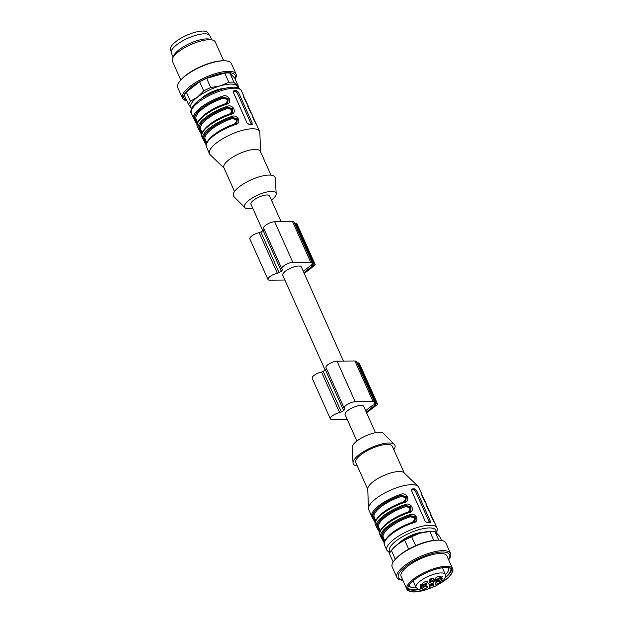 <?xml version="1.0" encoding="UTF-8"?>
<svg xmlns="http://www.w3.org/2000/svg" width="623" height="623" viewBox="0 0 623 623"><rect width="100%" height="100%" fill="white"/><g stroke="black" fill="none" stroke-linecap="round" stroke-linejoin="round"><path stroke-width="0.93" d="M429.52 582.754A2.936 0.958 155.9 0 0 428.733 583.876A2.936 0.958 155.9 0 0 431.825 583.603A2.936 0.958 155.9 0 0 434.091 581.485A2.936 0.958 155.9 0 0 432.214 581.438A2.936 0.958 155.9 0 0 429.52 582.754M343.452 361.083L301.361 267.002A10.186 3.31 155.9 0 0 298.713 266.021A10.186 3.31 155.9 0 0 287.849 269.603A10.186 3.31 155.9 0 0 282.764 275.319L325.206 370.21M375.482 432.697L363.707 406.383A10.186 3.31 155.9 0 0 361.06 405.394A10.186 3.31 155.9 0 0 350.196 408.976A10.186 3.31 155.9 0 0 345.111 414.7L356.886 441.022M445.429 574.686A21.455 6.978 155.9 0 0 448.467 568.262A21.455 6.978 155.9 0 0 448.069 567.654M409.109 585.083A21.455 6.978 155.9 0 0 409.295 585.784A21.455 6.978 155.9 0 0 416.109 587.801M441.512 540.398L439.745 536.45L434.901 531.419A27.435 8.917 155.9 0 0 432.572 531.294L430.851 531.31A25.473 8.278 155.9 0 0 420.284 533.109A25.473 8.278 155.9 0 0 397.583 544.323A25.473 8.278 155.9 0 0 393.487 548.022L391.376 550.436L395.317 559.252M393.791 449.627A22.825 7.421 155.9 0 0 394.39 444.44L383.371 433.374A17.242 5.607 155.9 0 0 379.282 432.284A17.242 5.607 155.9 0 0 361.792 437.844A17.242 5.607 155.9 0 0 352.127 447.345L353.031 462.944A22.825 7.421 155.9 0 0 357.306 465.949M429.917 522.736L430.298 521.14L416.678 490.69L414.786 488.907A27.435 8.917 155.9 0 0 413.555 488.884A27.435 8.917 155.9 0 0 412.231 488.93L411.569 490.737L425.19 521.186L427.362 522.759A27.435 8.917 -24.1 0 1 428.686 522.713A27.435 8.917 -24.1 0 1 429.917 522.736L430.314 522.627M411.453 489.53L411.748 489.102M425.478 502.231A0.787 0.74 -26.1 0 1 425.486 502.255L425.532 502.348A27.435 8.917 155.9 0 0 425.486 502.255C424.271 501.196 419.957 491.578 421.857 494.14A27.435 8.917 -24.1 0 1 421.896 494.234L418.796 487.295A27.435 8.917 155.9 0 0 418.103 486.329A27.435 8.917 155.9 0 0 411.663 484.655A27.435 8.917 155.9 0 0 383.924 493.439A27.435 8.917 155.9 0 0 368.458 508.539A27.435 8.917 155.9 0 0 368.715 509.7L371.814 516.631A27.435 8.917 -24.1 0 1 400.823 494.335C406.803 491.703 411.18 501.274 404.452 502.45A27.435 8.917 155.9 0 0 375.451 524.753A27.435 8.917 155.9 0 0 375.49 524.846M430.026 512.41A0.787 0.74 -26.1 0 0 430.018 512.386L430.072 512.495A27.435 8.917 155.9 0 0 430.026 512.41C428.811 511.351 424.497 501.733 426.397 504.287A27.435 8.917 -24.1 0 1 426.436 504.381L425.532 502.348M434.566 522.557A0.787 0.74 -26.1 0 0 434.558 522.533L434.613 522.65A27.435 8.917 155.9 0 0 434.566 522.557C433.351 521.498 429.037 511.88 430.937 514.434A0.787 0.74 153.9 0 1 430.789 515.244M375.163 522.572L371.892 516.794M379.703 532.72L376.401 526.871A27.435 8.917 -24.1 0 1 376.354 526.785A27.435 8.917 -24.1 0 1 405.363 504.482C411.344 501.858 415.72 511.428 408.992 512.604A27.435 8.917 155.9 0 0 379.991 534.9A27.435 8.917 155.9 0 0 380.03 534.993M414.902 521.358L415.471 516.911L410.09 515.626A26.649 8.66 155.9 0 0 381.954 537.376A0.787 0.74 -26.1 0 1 380.941 537.026A27.435 8.917 -24.1 0 1 380.894 536.933A27.435 8.917 -24.1 0 1 409.903 514.629C415.884 512.005 420.26 521.576 413.532 522.752A27.435 8.917 155.9 0 0 384.531 545.047A27.435 8.917 155.9 0 0 384.57 545.141M384.243 542.874L380.972 537.096M375.724 520.711L373.193 516.833A26.259 8.535 -24.1 0 1 400.69 495.573L405.495 497.006L405.526 501.297M404.171 502.045L405.69 501.172M405.822 501.056L406.391 496.617L401.01 495.324L400.823 494.335M375.163 522.611L371.869 516.747A0.787 0.74 -26.1 0 0 372.873 517.082L375.272 521.988M412.535 522.541L412.387 522.276C415.759 519.154 414.949 517.347 409.973 516.864L409.77 515.867L414.575 517.3L414.606 521.591M413.251 522.339L414.77 521.467M384.804 541.013L382.273 537.135A26.259 8.535 -24.1 0 1 409.77 515.867L409.903 514.629M409.973 516.864A25.473 8.278 155.9 0 0 383.293 537.485A0.787 0.74 -24.2 0 0 382.273 537.135L384.352 542.283M407.995 512.386L407.855 512.122C411.219 509.007 410.409 507.2 405.433 506.709L405.23 505.72L410.035 507.153L410.066 511.444M408.711 512.192L410.23 511.319M410.362 511.203L410.931 506.764L405.55 505.479A26.649 8.66 155.9 0 0 377.413 527.229L379.812 532.135M380.264 530.866L377.733 526.98A26.259 8.535 -24.1 0 1 405.23 505.72L405.363 504.482M394.39 444.44A22.825 7.421 155.9 0 0 388.986 443A22.825 7.421 155.9 0 0 365.826 450.359A22.825 7.421 155.9 0 0 353.031 462.944M404.257 473.036L392.326 446.356A19.983 6.495 155.9 0 0 387.132 444.433A19.983 6.495 155.9 0 0 365.826 451.457A19.983 6.495 155.9 0 0 355.842 462.679L367.772 489.351M418.103 486.329L403.93 472.717A19.983 6.495 155.9 0 0 399.234 471.494A19.983 6.495 155.9 0 0 379.025 477.896A19.983 6.495 155.9 0 0 367.757 488.899L368.458 508.539M423.936 532.182A17.047 5.545 155.9 0 0 423.796 532.182A17.047 5.545 155.9 0 0 401.562 540.889A17.047 5.545 155.9 0 0 398.743 543.451M403.455 502.239L403.315 501.974C406.679 498.859 405.869 497.053 400.893 496.562A25.473 8.278 155.9 0 0 374.213 517.191A0.787 0.74 -24.2 0 0 373.193 516.833L372.873 517.082A26.649 8.66 155.9 0 1 401.01 495.324L400.893 496.562M411.39 489.88L413.547 489.857A1.962 1.106 -127.7 0 1 415.588 491.539L429.2 521.981A1.962 1.106 -127.7 0 1 429.403 522.713M421.709 494.942A0.787 0.74 -26.1 0 0 421.857 494.14M426.249 505.089A0.787 0.74 -26.1 0 0 426.397 504.287M430.438 515.096L430.695 514.676L434.558 522.533A0.787 0.74 -26.1 0 0 434.543 522.502M404.039 502.091L404.452 502.45M376.401 526.871A0.787 0.74 -26.1 0 0 377.413 527.229L377.733 526.98A0.787 0.74 -24.2 0 1 378.753 527.338L380.295 530.788M408.579 512.238L408.992 512.604M413.119 522.393L413.532 522.752M410.355 591.484L409.412 591.188A25.084 8.154 -24.1 0 1 406.874 589.249A25.084 8.154 -24.1 0 1 419.404 575.169A25.084 8.154 -24.1 0 1 446.146 566.354A25.084 8.154 -24.1 0 1 452.664 568.768A25.084 8.154 -24.1 0 1 452.415 571.953L452.01 572.849A24.297 7.897 155.9 0 0 445.936 567.428A24.297 7.897 155.9 0 0 414.24 579.834A24.297 7.897 155.9 0 0 410.355 591.484A24.297 7.897 155.9 0 0 428.375 588.891M452.664 568.768L446.917 555.918A25.084 8.154 155.9 0 0 420.689 558.714A25.084 8.154 155.9 0 0 401.126 576.4L406.874 589.249M448.576 559.633A28.035 9.111 155.9 0 0 420.299 557.842A28.035 9.111 155.9 0 0 402.793 580.114M448.646 559.789A29.39 9.555 155.9 0 0 450.546 553.481A29.39 9.555 155.9 0 0 419.816 556.76A29.39 9.555 155.9 0 0 396.89 577.482A29.39 9.555 155.9 0 0 402.855 580.27M450.546 553.481L445.858 542.991A29.39 9.555 155.9 0 0 438.265 540.157A29.39 9.555 155.9 0 0 395.146 559.446A29.39 9.555 155.9 0 0 392.202 566.992L396.89 577.482M438.265 540.157L437.073 540.164A28.035 9.111 155.9 0 0 395.948 558.558L395.146 559.446M434.901 531.419L438.81 540.157M432.572 531.294A27.435 8.917 155.9 0 0 429.792 531.466L420.284 533.109L411.647 536.707L415.673 545.701M433.779 540.382L429.792 531.466M411.647 536.707A27.435 8.917 155.9 0 0 404.662 540.157L397.583 544.323L392.825 548.762M408.688 549.143L404.662 540.157M391.376 550.436A27.435 8.917 155.9 0 0 389.5 553.839L393.16 562.024M428.974 588.673A24.297 7.897 155.9 0 0 433.686 586.718M438.062 584.561A24.297 7.897 155.9 0 0 452.01 572.849M439.013 583.961A24.102 7.834 155.9 0 0 445.78 579.546A24.102 7.834 155.9 0 0 452.072 569.85A24.102 7.834 155.9 0 0 426.872 572.537A24.102 7.834 155.9 0 0 408.073 589.529A24.102 7.834 155.9 0 0 427.3 589.202M428.943 588.712L428.99 588.571A24.102 7.834 155.9 0 0 433.647 586.671M445.305 577.638A24.102 7.834 155.9 0 0 451.543 569.072M407.847 588.618A24.102 7.834 155.9 0 0 418.391 589.677M429.348 586.477A24.102 7.834 155.9 0 0 432.814 585.013M445.476 577.139A23.417 7.608 155.9 0 0 450.694 568.433M407.94 587.559A23.417 7.608 155.9 0 0 417.908 589.475M429.356 586.235A23.417 7.608 155.9 0 0 432.72 584.81M441.473 577.622L442.377 576.766L441.473 577.622L441.17 576.851M431.482 579.024L432.237 580.722L433.522 579.811L432.759 578.113L431.482 579.024A4.898 1.589 155.9 0 0 429.878 579.655L429.364 579.842M441.707 579.678L442.011 580.426L442.719 579.982L441.652 580.807L441.652 579.702L442.011 580.426M429.449 585.441A2.648 0.857 -24.1 0 1 432.751 584.475L432.751 583.93M421.008 588.128L421.569 587.691L420.143 588.12L422.059 587.372L420.681 588.556L421.709 588.533C420.393 589.194 419.98 589.194 420.455 588.533L421.008 588.128M420.159 588.969L420.455 588.533M420.618 588.408L420.665 588.86M440.726 577.287L442.727 576.509L441.115 577.98L440.726 577.287M441.403 577.864L441.115 577.264M433.842 580.231L434.013 580.605L433.982 580.099L435.103 579.686C433.896 580.262 433.881 580.41 435.056 580.145L435.602 579.873L435.321 580.55L433.888 581.111L435.197 580.169L434.013 580.605L433.982 580.099M435.049 579.561L435.103 579.686C433.896 580.262 433.881 580.41 435.056 580.145M439.745 577.77A2.936 0.958 155.9 0 0 440.484 576.54A2.936 0.958 155.9 0 0 437.439 576.914A2.936 0.958 155.9 0 0 435.127 578.931A2.936 0.958 155.9 0 0 436.894 579.125A2.936 0.958 155.9 0 0 439.745 577.77M426.965 581.306A2.936 0.958 155.9 0 0 423.913 582.303A2.936 0.958 155.9 0 0 422.347 583.938A2.936 0.958 155.9 0 0 425.439 583.665A2.936 0.958 155.9 0 0 427.705 581.539A2.936 0.958 155.9 0 0 426.965 581.306M423.126 587.691A2.936 0.958 155.9 0 0 422.339 588.821A2.936 0.958 155.9 0 0 425.431 588.548A2.936 0.958 155.9 0 0 427.697 586.43A2.936 0.958 155.9 0 0 425.82 586.383A2.936 0.958 155.9 0 0 423.126 587.691M435.905 584.156A2.936 0.958 155.9 0 0 439.106 583.081A2.936 0.958 155.9 0 0 440.477 581.423A2.936 0.958 155.9 0 0 437.432 581.804A2.936 0.958 155.9 0 0 435.119 583.821A2.936 0.958 155.9 0 0 435.905 584.156M440.539 578.378L441.146 579.725L435.882 581.298A4.898 1.589 155.9 0 0 435.905 580.729A4.898 1.589 155.9 0 0 435.882 580.683L436.949 579.779L442.221 578.074M441.146 579.725L442.221 578.931A11.759 3.824 155.9 0 0 442.221 578.089M432.237 580.722A4.898 1.589 155.9 0 0 430.641 581.345L429.878 579.655M433.522 579.811L433.507 578.152L432.549 578.175A11.759 3.824 155.9 0 0 430.337 579.04L429.364 579.834L429.364 581.438L430.641 581.345M426.887 583.946L426.989 584.164A4.898 1.589 155.9 0 0 426.965 584.732A4.898 1.589 155.9 0 0 426.989 584.779L421.724 587.325L421.148 586.033M426.989 584.164L425.922 584.094L420.65 586.531A11.759 3.824 155.9 0 0 420.65 587.38L421.724 587.325M433.468 583.93L433.507 586.165L432.751 584.475M433.507 584.024L432.237 584.117A4.898 1.589 155.9 0 1 430.633 584.748L429.356 585.651L429.348 587.793A2.648 0.857 -24.1 0 0 428.99 588.424L433.826 586.804M441.652 580.208L441.886 580.722M420.634 585.347L421.483 584.701C420.33 585.207 420.284 585.347 421.343 585.137L420.665 585.737L420.361 585.059M420.766 585.34L422.012 585.176L420.4 585.947L420.432 585.052M421.428 584.576L421.483 584.701C420.33 585.207 420.284 585.347 421.343 585.137M433.507 586.165A2.648 0.857 -24.1 0 1 433.842 586.383A2.648 0.857 -24.1 0 1 433.865 586.508L432.557 584.444M366.269 412.099L375.669 404.6L372.811 405.098L365.623 410.65M347.213 419.404L332.176 419.536A7.055 2.29 -24.1 0 1 330.338 418.858A7.055 2.29 -24.1 0 1 332.955 415.463A7.055 2.29 -24.1 0 1 339.667 412.621A1.962 0.639 155.9 0 0 341.349 411.943A14.5 4.711 -24.1 0 1 343.686 410.643A14.5 4.711 -24.1 0 1 344.714 409.342A1.962 0.639 155.9 0 0 344.924 408.828A1.962 0.639 155.9 0 0 344.753 408.688A7.055 2.29 -24.1 0 1 344.153 408.182A7.055 2.29 -24.1 0 1 347.673 404.218A7.055 2.29 -24.1 0 1 355.196 401.742L373.076 401.57A5.88 1.908 -24.1 0 1 374.602 402.139A5.88 1.908 -24.1 0 1 374.018 403.642L374.252 403.751A3.138 1.02 -24.1 0 1 375.622 403.502L376.642 403.494A3.138 1.02 -24.1 0 1 377.46 403.797A3.138 1.02 -24.1 0 1 376.642 405.059L366.597 412.831M330.338 418.858L312.178 378.262A7.055 2.29 -24.1 0 1 314.794 374.867A7.055 2.29 -24.1 0 1 321.507 372.024A1.962 0.639 155.9 0 0 323.189 371.347A14.5 4.711 -24.1 0 1 325.525 370.046L343.686 410.643M325.525 370.046A14.5 4.711 -24.1 0 1 326.522 368.777M344.153 408.182L325.993 367.586A7.055 2.29 -24.1 0 1 329.512 363.622A7.055 2.29 -24.1 0 1 337.035 361.145L354.915 360.982A5.88 1.908 -24.1 0 1 356.442 361.542L374.602 402.139M357.065 362.936A3.138 1.02 -24.1 0 1 357.462 362.913L358.482 362.898A3.138 1.02 -24.1 0 1 359.3 363.201L377.46 403.797M303.923 272.726L313.322 265.219L310.464 265.717L303.276 271.278M284.867 280.023L269.821 280.163A7.055 2.29 -24.1 0 1 267.991 279.478A7.055 2.29 -24.1 0 1 270.608 276.082A7.055 2.29 -24.1 0 1 277.321 273.24A1.962 0.639 155.9 0 0 279.003 272.562A14.5 4.711 -24.1 0 1 281.339 271.262A14.5 4.711 -24.1 0 1 282.367 269.969A1.962 0.639 155.9 0 0 282.577 269.447A1.962 0.639 155.9 0 0 282.406 269.307A7.055 2.29 -24.1 0 1 281.806 268.801A7.055 2.29 -24.1 0 1 285.326 264.837A7.055 2.29 -24.1 0 1 292.849 262.361L310.729 262.197A5.88 1.908 -24.1 0 1 312.255 262.766A5.88 1.908 -24.1 0 1 311.671 264.261L311.905 264.37A3.138 1.02 -24.1 0 1 313.276 264.129L314.296 264.121A3.138 1.02 -24.1 0 1 315.113 264.417A3.138 1.02 -24.1 0 1 314.296 265.678L304.25 273.45M267.991 279.478L249.831 238.889A7.055 2.29 -24.1 0 1 252.447 235.486A7.055 2.29 -24.1 0 1 259.16 232.644A1.962 0.639 155.9 0 0 260.842 231.974A14.5 4.711 -24.1 0 1 263.179 230.666L281.339 271.262M263.179 230.666A14.5 4.711 -24.1 0 1 264.175 229.396M281.806 268.801L263.646 228.205A7.055 2.29 -24.1 0 1 267.166 224.241A7.055 2.29 -24.1 0 1 274.688 221.765L292.569 221.601A5.88 1.908 -24.1 0 1 294.095 222.17L312.255 262.766M294.718 223.564A3.138 1.02 -24.1 0 1 295.115 223.532L296.135 223.525A3.138 1.02 -24.1 0 1 296.953 223.821L315.113 264.417M208.798 34.631L208.09 33.058A20.575 6.689 155.9 0 0 187.951 34.763A20.575 6.689 155.9 0 0 170.336 48.89A20.575 6.689 155.9 0 0 170.531 49.863L171.239 51.436M173.132 57.106L171.356 53.142A21.159 6.876 -24.1 0 1 185.638 39.272A21.159 6.876 -24.1 0 1 209.99 35.861L211.765 39.825M180.795 79.993L172.392 61.21A23.51 7.64 -24.1 0 1 172.626 58.227L173.84 55.533A21.159 6.876 -24.1 0 1 187.905 44.35A21.159 6.876 -24.1 0 1 210.122 39.304L212.934 40.191A23.51 7.64 -24.1 0 1 215.317 42.006L223.719 60.797M172.626 58.227A23.51 7.64 -24.1 0 1 188.255 45.798A23.51 7.64 -24.1 0 1 212.934 40.191M186.807 100.708A29.39 9.555 -24.1 0 1 182.461 98.115L177.765 87.625A29.39 9.555 -24.1 0 1 180.717 80.079L181.519 79.199A28.035 9.111 -24.1 0 1 197.623 68.024A28.035 9.111 -24.1 0 1 222.637 60.805L223.828 60.789A29.39 9.555 -24.1 0 1 231.429 63.624L236.117 74.114A29.39 9.555 -24.1 0 1 235.151 79.082M180.717 80.079A29.39 9.555 -24.1 0 1 197.6 68.359A29.39 9.555 -24.1 0 1 211.633 62.868A29.39 9.555 -24.1 0 1 223.828 60.789M182.461 98.115A29.39 9.555 -24.1 0 1 216.321 73.358A29.39 9.555 -24.1 0 1 236.117 74.114M186.635 100.334A28.035 9.111 -24.1 0 1 189.439 88.489A28.035 9.111 -24.1 0 1 216.298 74.62A28.035 9.111 -24.1 0 1 234.988 78.7M191.627 108.355L188.567 104.656L184.463 95.483A27.435 8.917 -24.1 0 1 186.339 92.079L190.443 101.253L197.53 97.095L203.737 90.974L199.633 81.808L186.339 92.079M199.633 81.808A27.435 8.917 -24.1 0 1 206.618 78.358L210.722 87.532L220.231 85.881L228.859 82.283L224.755 73.109L206.618 78.358M224.755 73.109A27.435 8.917 -24.1 0 1 229.864 73.062L233.968 82.236L238.819 87.267L234.715 78.101L229.864 73.062M188.567 104.656A27.435 8.917 -24.1 0 1 190.443 101.253M203.737 90.974A27.435 8.917 -24.1 0 1 210.722 87.532M228.859 82.283A27.435 8.917 -24.1 0 1 233.968 82.236M238.819 87.267A27.435 8.917 -24.1 0 1 238.523 88.1M191.635 108.34A25.473 8.278 -24.1 0 1 191.432 108.153A25.473 8.278 -24.1 0 1 197.53 97.095A25.473 8.278 -24.1 0 1 220.231 85.881A25.473 8.278 -24.1 0 1 236.833 85.733A25.473 8.278 -24.1 0 1 237.628 87.765M200.801 118.199A25.473 8.278 -24.1 0 1 225.199 103.8C228.571 100.685 227.761 98.878 222.777 98.387L222.582 97.398L227.379 98.831L227.418 103.122M229.879 114.211L229.739 113.947C233.111 110.832 232.301 109.025 227.317 108.534L227.122 107.545L231.92 108.978L231.958 113.269M234.419 124.366L234.279 124.102C237.651 120.979 236.841 119.172 231.857 118.689L231.663 117.692L236.46 119.133L236.499 123.416M224.685 88.349A17.047 5.545 155.9 0 0 200.692 99.088M197.608 122.536L195.085 118.658A0.787 0.74 155.8 0 1 196.097 119.016A25.473 8.278 155.9 0 1 222.777 98.387M227.317 108.534A25.473 8.278 155.9 0 0 200.637 129.163A0.787 0.74 -24.2 0 0 199.625 128.805A26.259 8.535 -24.1 0 1 227.122 107.545L227.442 107.304A26.649 8.66 155.9 0 0 199.305 129.054L201.704 133.961M202.148 132.691L199.625 128.805L199.305 129.054A0.787 0.74 -26.1 0 1 198.301 128.727L201.587 134.591M231.857 118.689A25.473 8.278 155.9 0 0 205.177 139.311A0.787 0.74 -24.2 0 0 204.165 138.96A26.259 8.535 -24.1 0 1 231.663 117.692L231.974 117.451A26.649 8.66 155.9 0 0 203.846 139.202L206.244 144.108M206.688 142.838L204.165 138.96L203.846 139.202A0.787 0.74 -26.1 0 1 202.841 138.874L206.127 144.738M233.275 91.706L235.439 91.682A1.962 1.106 -127.7 0 1 237.472 93.364L251.092 123.813A1.962 1.106 -127.7 0 1 251.295 124.538M227.714 102.881L228.275 98.442L222.902 97.149A26.649 8.66 155.9 0 0 194.765 118.907L197.164 123.813M226.063 103.87L227.582 102.997M230.596 114.017L232.122 113.145M232.254 113.028L232.815 108.589L227.442 107.304L227.247 106.307C233.228 103.683 237.604 113.254 230.884 114.43A27.435 8.917 155.9 0 0 201.875 136.725A27.435 8.917 155.9 0 0 201.922 136.819M235.136 124.164L236.662 123.292M236.795 123.183L237.355 118.736L231.974 117.451L231.787 116.454C237.768 113.83 242.145 123.401 235.424 124.577A27.435 8.917 155.9 0 0 206.415 146.872A27.435 8.917 155.9 0 0 206.462 146.966M233.337 91.355L234.116 90.756L233.461 92.562L247.082 123.011L249.247 124.584A27.435 8.917 -24.1 0 1 251.801 124.561L252.19 122.965L238.57 92.516L236.67 90.732A27.435 8.917 155.9 0 0 234.116 90.756L233.633 90.927M251.801 124.561L252.206 124.452M243.601 96.767A0.787 0.74 -26.1 0 0 243.741 95.965A27.435 8.917 -24.1 0 1 243.788 96.059L241.444 90.81A27.435 8.917 155.9 0 0 212.762 93.878A27.435 8.917 155.9 0 0 191.362 113.215C190.062 112.358 190.856 109.664 193.745 105.139C198.698 99.283 207.747 94.034 220.9 89.385C232.091 86.169 236.802 87.197 238.453 88.069C240.322 89.12 241.319 90.031 241.444 90.81M243.741 95.965C241.841 93.403 246.163 103.021 247.378 104.08L247.417 104.173A27.435 8.917 155.9 0 0 247.378 104.08A0.787 0.74 -26.1 0 0 247.347 104.033M248.141 106.915A0.787 0.74 -26.1 0 0 248.281 106.112A27.435 8.917 -24.1 0 1 248.328 106.206L247.417 104.173M247.79 106.774L248.047 106.354L251.957 114.328A27.435 8.917 155.9 0 0 251.918 114.235A0.787 0.74 -26.1 0 0 251.887 114.18M251.918 114.235C250.703 113.176 246.381 103.558 248.281 106.112M252.681 117.069A0.787 0.74 -26.1 0 0 252.821 116.26A27.435 8.917 -24.1 0 1 252.868 116.353L251.957 114.328M256.427 124.327A0.787 0.74 153.9 0 1 256.442 124.359C255.243 123.323 250.921 113.705 252.821 116.26M256.442 124.359L256.497 124.475A27.435 8.917 155.9 0 0 256.458 124.382A0.787 0.74 153.9 0 1 256.458 124.382L252.588 116.501L252.331 116.922M222.707 96.16L222.582 97.398A26.259 8.535 -24.1 0 0 195.085 118.658L194.765 118.907A0.787 0.74 153.9 0 1 193.745 118.549A27.435 8.917 -24.1 0 1 193.706 118.456A27.435 8.917 -24.1 0 1 222.707 96.16C228.688 93.528 233.064 103.099 226.344 104.275L225.923 103.916M197.055 124.398L193.745 118.549L197.047 124.444M201.595 134.545L198.285 128.696A0.787 0.74 -26.1 0 0 198.301 128.727L198.246 128.611A27.435 8.917 -24.1 0 1 227.247 106.307M230.463 114.064L230.884 114.43M206.135 144.7L202.825 138.851A0.787 0.74 -26.1 0 0 202.841 138.874L202.786 138.758A27.435 8.917 -24.1 0 1 231.787 116.454M235.003 124.218L235.424 124.577M224.054 168.078L210.208 154.777A27.435 8.917 -24.1 0 1 209.515 153.811A27.435 8.917 -24.1 0 1 223.221 138.407A27.435 8.917 -24.1 0 1 252.463 128.766A27.435 8.917 -24.1 0 1 259.596 131.406A27.435 8.917 -24.1 0 1 259.861 132.567L260.546 151.755M234.521 191.479L223.883 167.688A19.983 6.495 -24.1 0 1 233.866 156.466A19.983 6.495 -24.1 0 1 255.173 149.434A19.983 6.495 -24.1 0 1 260.367 151.366L271.013 175.156M252.829 208.409A17.242 5.607 -24.1 0 1 244.94 207.732L233.921 196.666A22.825 7.421 -24.1 0 1 243.663 183.769A22.825 7.421 -24.1 0 1 269.128 175.071A22.825 7.421 -24.1 0 1 275.28 178.17L276.184 193.761A17.242 5.607 -24.1 0 1 271.433 200.084M244.94 207.732A17.242 5.607 -24.1 0 1 252.299 197.989A17.242 5.607 -24.1 0 1 271.542 191.417A17.242 5.607 -24.1 0 1 276.184 193.761M262.859 230.829L250.983 204.282A10.186 3.31 -24.1 0 1 256.076 198.558A10.186 3.31 -24.1 0 1 266.932 194.976A10.186 3.31 -24.1 0 1 269.588 195.957L281.105 221.702M414.825 521.467L413.174 522.323C397.077 527.541 381.369 539.323 384.531 545.047L386.875 550.296A27.435 8.917 -24.1 0 1 400.581 534.892A27.435 8.917 -24.1 0 1 429.823 525.251A27.435 8.917 -24.1 0 1 436.957 527.891L437.33 529.223L436.684 532.758M430.937 514.434A27.435 8.917 -24.1 0 1 430.976 514.528L430.072 512.495M436.116 532.221A25.473 8.278 155.9 0 0 410.02 532.906A25.473 8.278 155.9 0 0 390.193 552.204M405.433 506.709A25.473 8.278 155.9 0 0 378.753 527.338M383.449 526.521A25.473 8.278 -24.1 0 1 407.855 512.122M387.989 536.668A25.473 8.278 -24.1 0 1 412.387 522.276M378.909 516.374A25.473 8.278 -24.1 0 1 403.315 501.974M429.2 521.981L430.298 521.14M415.588 491.539L416.678 490.69M413.547 489.857L414.786 488.907M436.949 581.368L436.365 580.075M442.221 578.931L441.793 577.965M425.314 584.335L425.922 585.69M433.873 586.78C438.989 584.545 442.735 581.648 445.102 578.089L445.344 574.484A16.066 5.225 155.9 0 0 428.546 576.275A16.066 5.225 155.9 0 0 416.016 587.606L419.606 589.989C420.182 590.542 423.282 590.121 428.897 588.727M375.101 404.491L375.365 405.067M321.507 372.024L339.667 412.621M323.189 371.347L341.349 411.943M344.278 408.377L344.714 409.342M337.035 361.145L355.196 401.742M354.915 360.982L373.076 401.57M357.462 362.913L375.622 403.502M358.482 362.898L376.642 403.494M312.754 265.11L313.019 265.694M259.16 232.644L277.321 273.24M260.842 231.974L279.003 272.562M281.931 268.996L282.367 269.969M274.688 221.765L292.849 262.361M292.569 221.601L310.729 262.197M295.115 223.532L313.276 264.129M296.135 223.525L314.296 264.121M205.333 128.346A25.473 8.278 -24.1 0 1 229.739 113.947M209.873 138.493A25.473 8.278 -24.1 0 1 234.279 124.102M251.092 123.813L252.19 122.965M237.472 93.364L238.57 92.516M235.439 91.682L236.67 90.732M226.344 104.275A27.435 8.917 155.9 0 0 197.335 126.578A27.435 8.917 155.9 0 0 197.382 126.671M198.285 128.696A27.435 8.917 -24.1 0 1 198.246 128.611L197.335 126.578C194.181 120.854 209.881 109.064 225.978 103.846L227.629 102.997M202.825 138.851A27.435 8.917 -24.1 0 1 202.786 138.758L201.875 136.725C198.721 131.001 214.421 119.211 230.518 114.001L232.169 113.145M405.744 501.172L404.093 502.021C387.997 507.239 372.297 519.029 375.451 524.753L379.703 532.766M410.284 511.319L408.633 512.176C392.537 517.386 376.829 529.176 379.991 534.9L384.243 542.913M434.613 522.65L436.957 527.891M383.293 537.485L384.835 540.943M374.213 517.183L375.755 520.641M386.875 550.296L389.796 553.006M422.184 496.367L421.896 494.234M425.478 502.239L421.615 494.382L421.366 494.802M426.724 506.515L426.436 504.381M430.018 512.386L426.155 504.529L425.906 504.949M431.264 516.669L430.976 514.528M420.517 588.813L420.214 588.135M434.138 580.332L433.834 579.663M420.533 585.293L420.229 584.615M413.026 580.916L416.016 587.606M442.353 567.794L445.344 574.484M197.647 122.466L196.097 119.009M202.187 132.613L200.637 129.163M206.727 142.768L205.177 139.311M244.076 98.193L243.788 96.059M247.362 104.064L243.507 96.207L243.25 96.627M248.616 108.34L248.328 106.206M253.156 118.495L252.868 116.353M191.362 113.215L193.761 118.572M209.515 153.811L206.415 146.872C203.262 141.156 218.961 129.366 235.058 124.148L236.709 123.292M259.596 131.406L256.497 124.475"/></g></svg>
